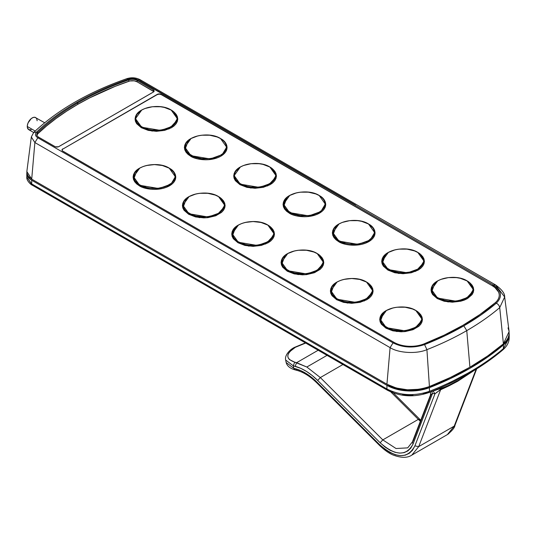 <?xml version="1.0" encoding="UTF-8"?>
<svg xmlns="http://www.w3.org/2000/svg" width="536" height="536" viewBox="0 0 536 536"><rect width="100%" height="100%" fill="white"/><g stroke="black" fill="none" stroke-linecap="round" stroke-linejoin="round"><path stroke-width="0.8" d="M37.138 120.774L36.763 118.811L35.698 117.578A6.975 4.027 120 0 0 30.318 119.448A6.975 4.027 120 0 0 27.276 126.469L35.209 131.045L27.276 126.469A6.975 4.027 120 0 0 28.723 129.658L31.242 129.759M220.832 138.77L220.832 138.77C225.857 140.968 231.8 149.631 220.832 156.197C209.455 162.522 194.454 159.091 190.642 156.19L190.943 155.674L210.213 158.937L222.212 154.589L226.668 147.145L220.477 138.469L226.668 147.145C226.567 143.749 224.51 140.861 220.477 138.469L220.477 138.469C208.504 130.791 183.895 136.626 184.813 147.132L190.943 155.674L191.138 155.333C186.28 153.209 180.531 144.834 191.138 138.482C202.146 132.359 216.658 135.682 220.336 138.482L217.207 137.002L209.764 135.219L201.71 135.219L197.838 135.896L191.138 138.482L188.572 140.285L186.662 142.348L185.49 144.579L185.088 146.911L185.49 149.236L186.662 151.467L188.572 153.531L194.267 156.82L201.71 158.602L209.764 158.602L213.643 157.926L220.336 155.34L222.909 153.537L224.812 151.474L225.991 149.236L226.386 146.911L225.991 144.586L224.812 142.355L222.909 140.291L220.336 138.482C225.194 140.613 230.949 148.988 220.336 155.34C209.335 161.463 194.823 158.14 191.138 155.333L190.943 155.674L210.213 158.937L222.212 154.589L226.668 147.145M169.523 168.378L169.53 168.371C174.555 170.575 180.498 179.232 169.53 185.798C158.154 192.129 143.152 188.692 139.347 185.791L139.641 185.282L158.911 188.545L170.917 184.19L175.366 176.746L169.182 168.076L175.366 176.746C175.272 173.356 173.208 170.461 169.182 168.076L169.182 168.076C157.202 160.398 132.593 166.227 133.511 176.739L139.641 185.282L139.836 184.94C134.978 182.81 129.23 174.435 139.836 168.083C150.844 161.966 165.356 165.282 169.041 168.09L162.341 165.503L154.442 164.592L146.536 165.503L142.965 166.602L139.836 168.083L135.36 171.949L134.188 174.187L133.792 176.512L134.188 178.836L135.36 181.074L139.836 184.94L146.536 187.526L150.408 188.203L158.468 188.203L165.912 186.428L171.607 183.138L173.517 181.074L174.689 178.843L175.084 176.518L174.689 174.193L173.517 171.956L169.041 168.09C173.899 170.214 179.647 178.595 169.041 184.947C158.033 191.064 143.521 187.741 139.836 184.94L139.641 185.282L158.911 188.545L170.917 184.19L175.366 176.746L174.816 174.039L172.679 170.93M191.037 138.543L184.813 147.132L190.943 155.674L190.642 156.19L187.989 154.321L186.019 152.191L184.799 149.879L184.391 147.48L184.799 145.075L186.019 142.764L188.431 140.264L184.84 149.986L190.642 156.19L193.878 157.725L197.57 158.864L205.737 159.802L209.904 159.567L217.596 157.725L220.832 156.197L225.462 152.197L226.674 149.886L227.083 147.48L226.674 145.082L225.462 142.77L223.05 140.271M139.735 168.143L133.511 176.739L139.641 185.282L139.347 185.791L136.687 183.928L134.717 181.798L133.504 179.486L133.096 177.081L133.504 174.676L134.717 172.364L137.129 169.872L133.538 179.587L139.347 185.791L142.576 187.325L150.274 189.168L154.442 189.402L162.609 188.471L166.301 187.332L172.19 183.928L174.16 181.805L175.373 179.493L175.781 177.088L175.373 174.682L174.16 172.371L171.748 169.879M386.369 310.538L380.145 319.128L386.275 327.67L385.974 328.186L392.901 330.859L401.069 331.797L405.236 331.563L412.928 329.72L418.817 326.324L420.793 324.193L422.006 321.881L422.415 319.476L422.006 317.078L420.793 314.766L418.382 312.267L422.395 320.026L413.765 329.385L396.821 331.55L385.974 328.186L386.275 327.67L405.544 330.933L417.551 326.585L422 319.141L415.809 310.465L422 319.141C421.906 315.744 419.842 312.856 415.809 310.465L415.809 310.465C403.836 302.786 379.227 308.622 380.145 319.128L386.275 327.67L386.469 327.329C381.612 325.205 375.863 316.83 386.469 310.478C397.478 304.354 411.99 307.677 415.675 310.478L412.546 308.997L405.102 307.215L397.042 307.215L393.169 307.892L386.469 310.478L383.903 312.28L381.994 314.344L380.821 316.575L380.419 318.9L380.821 321.225L381.994 323.463L383.903 325.526L389.598 328.816L393.169 329.915L401.069 330.826L405.102 330.598L412.546 328.816L418.241 325.533L420.15 323.469L421.323 321.232L421.718 318.907L421.323 316.582L420.15 314.351L418.241 312.287L415.675 310.478C420.532 312.609 426.281 320.984 415.675 327.335C404.667 333.459 390.154 330.136 386.469 327.329L386.275 327.67L405.544 330.933L417.551 326.585L422 319.141L421.443 316.434L419.306 313.319M431.44 289.527L437.671 280.931L431.44 289.527L437.57 298.07L437.276 298.579L444.203 301.252L452.371 302.19L460.538 301.259L464.23 300.12L467.466 298.586L472.089 294.592L473.308 292.281L473.717 289.875L473.308 287.47L472.089 285.159L469.683 282.666L473.697 290.425L465.06 299.778L448.116 301.942L437.276 298.579L437.57 298.07L456.846 301.333L468.846 296.978L473.295 289.534L467.111 280.864L473.295 289.534C473.201 286.144 471.137 283.249 467.111 280.864L467.111 280.864C455.138 273.186 430.522 279.015 431.44 289.527L437.57 298.07L437.771 297.728C432.914 295.604 427.165 287.222 437.771 280.871C448.773 274.754 463.285 278.07 466.97 280.877L460.27 278.291L456.397 277.615L448.344 277.615L440.9 279.39L437.771 280.871L433.296 284.737L432.117 286.974L431.721 289.299L432.117 291.624L433.296 293.862L435.198 295.919L437.771 297.728L444.471 300.314L448.344 300.991L456.397 300.991L463.841 299.215L469.536 295.926L471.446 293.869L472.625 291.631L473.02 289.306L472.625 286.981L471.446 284.743L469.536 282.68L466.97 280.877C471.827 283.001 477.576 291.383 466.97 297.735C455.962 303.852 441.456 300.535 437.771 297.728L437.57 298.07L456.846 301.333L468.846 296.978L473.295 289.534M384.808 255.23L382.114 261.045L388.339 252.456L382.114 261.045L388.245 269.588L387.95 270.104L394.878 272.777L403.045 273.715L411.213 272.777L418.14 270.111L420.793 268.241L422.763 266.111L423.983 263.799L424.391 261.394L423.983 258.995L422.763 256.684L420.351 254.185L424.371 261.943L415.735 271.303L398.791 273.467L387.95 270.104L388.245 269.588L407.521 272.851L419.521 268.502L423.969 261.059L417.785 252.382L423.969 261.059C423.875 257.662 421.812 254.774 417.785 252.382L417.785 252.382C405.812 244.704 381.197 250.54 382.114 261.045L388.245 269.588L388.446 269.246C383.588 267.122 377.833 258.747 388.446 252.396C399.447 246.272 413.96 249.595 417.645 252.396L414.516 250.915L407.072 249.133L399.019 249.133L395.139 249.81L388.446 252.396L385.873 254.198L383.97 256.262L382.791 258.493L382.396 260.824L382.791 263.149L383.97 265.38L385.873 267.444L391.575 270.734L399.019 272.516L407.072 272.516L410.945 271.839L417.645 269.253L420.211 267.451L422.12 265.387L423.293 263.149L423.695 260.824L423.293 258.499L422.12 256.268L420.211 254.205L417.645 252.396C422.502 254.526 428.251 262.901 417.645 269.253C406.636 275.377 392.124 272.054 388.446 269.246L388.245 269.588L407.521 272.851L419.521 268.502L423.969 261.059M337.044 282.057L330.819 290.653L336.95 299.195L336.648 299.704L343.576 302.378L351.743 303.316L359.911 302.384L366.838 299.711L369.492 297.842L371.468 295.718L372.681 293.406L373.09 291.001L372.681 288.596L371.468 286.284L369.056 283.792L373.069 291.55L364.44 300.904L347.489 303.068L336.648 299.704L336.95 299.195L356.219 302.458L368.219 298.103L372.674 290.659L366.483 281.99L372.674 290.659C372.574 287.269 370.517 284.375 366.483 281.99L366.483 281.99C354.51 274.311 329.901 280.14 330.819 290.653L336.95 299.195L337.144 298.854C332.286 296.723 326.538 288.348 337.144 281.996C348.152 275.879 362.664 279.196 366.343 282.003L359.649 279.417L351.743 278.506L343.844 279.417L340.273 280.516L337.144 281.996L332.668 285.862L331.496 288.1L331.094 290.425L331.496 292.75L332.668 294.988L337.144 298.854L343.844 301.44L347.717 302.116L355.77 302.116L363.214 300.341L368.915 297.051L370.818 294.988L371.997 292.757L372.393 290.432L371.997 288.107L370.818 285.869L368.915 283.805L366.343 282.003C371.2 284.127 376.955 292.509 366.343 298.86C355.341 304.977 340.829 301.654 337.144 298.854L336.95 299.195L356.219 302.458L368.219 298.103L372.674 290.659L372.118 287.953L369.981 284.844M287.718 253.582L281.494 262.171L287.618 270.714L287.323 271.229L294.251 273.903L302.418 274.841L306.585 274.606L314.277 272.764L320.166 269.367L322.136 267.236L323.355 264.925L323.764 262.519L323.355 260.121L322.136 257.809L319.731 255.31L323.744 263.069L315.114 272.429L298.163 274.593L287.323 271.229L287.618 270.714L306.894 273.976L318.893 269.628L323.349 262.184L317.158 253.508L323.349 262.184C323.248 258.788 321.185 255.9 317.158 253.508L317.158 253.508C305.185 245.83 280.576 251.665 281.494 262.171L287.618 270.714L287.819 270.372C282.961 268.248 277.213 259.873 287.819 253.521C298.82 247.398 313.332 250.721 317.017 253.521L313.888 252.041L306.445 250.258L298.391 250.258L294.519 250.935L287.819 253.521L285.252 255.324L283.343 257.387L282.164 259.618L281.769 261.943L282.164 264.268L283.343 266.506L285.252 268.57L290.947 271.859L294.519 272.958L302.418 273.869L306.445 273.641L313.888 271.859L319.583 268.57L321.493 266.513L322.672 264.275L323.067 261.95L322.672 259.625L321.493 257.394L319.583 255.33L317.017 253.521C321.875 255.652 327.623 264.027 317.017 270.379C306.016 276.502 291.504 273.179 287.819 270.372L287.618 270.714L306.894 273.976L318.893 269.628L323.349 262.184L322.793 259.478L320.655 256.362M368.808 224.202L368.808 224.202C373.833 226.406 379.776 235.063 368.808 241.629C357.432 247.96 342.43 244.523 338.625 241.622L338.92 241.113L358.195 244.376L370.195 240.021L374.644 232.577L368.46 223.907L374.644 232.577C374.55 229.187 372.487 226.293 368.46 223.907L368.46 223.907C356.48 216.229 331.871 222.058 332.789 232.57L338.92 241.113L339.114 240.771C334.256 238.647 328.508 230.266 339.114 223.914C350.122 217.797 364.634 221.113 368.319 223.921L361.619 221.335L357.747 220.658L349.686 220.658L342.243 222.433L339.114 223.914L334.638 227.78L333.466 230.018L333.07 232.343L333.466 234.668L334.638 236.905L339.114 240.771L345.814 243.357L349.686 244.034L357.747 244.034L365.19 242.259L368.319 240.778L372.795 236.912L373.967 234.674L374.369 232.349L373.967 230.024L372.795 227.787L368.319 223.921C373.177 226.045 378.925 234.426 368.319 240.778C357.311 246.895 342.799 243.579 339.114 240.771L338.92 241.113L358.195 244.376L370.195 240.021L374.644 232.577M332.789 232.57L339.013 223.974L332.789 232.57L338.92 241.113L338.625 241.622L335.971 239.76L333.995 237.629L332.782 235.317L332.374 232.912L332.782 230.507L333.995 228.195L336.407 225.703L332.816 235.425L338.625 241.622L345.546 244.295L349.552 244.999L357.88 244.999L361.887 244.302L365.579 243.163L371.468 239.76L373.438 237.636L374.651 235.324L375.066 232.919L374.651 230.514L373.438 228.202L371.026 225.71M238.386 225.1L232.162 233.696L238.292 242.239L237.997 242.748L244.925 245.421L253.093 246.359L261.26 245.428L268.188 242.754L270.841 240.885L272.811 238.761L274.03 236.45L274.439 234.044L274.03 231.639L272.811 229.328L270.399 226.835L274.419 234.594L265.782 243.947L248.838 246.111L237.997 242.748L238.292 242.239L257.568 245.501L269.568 241.146L274.017 233.703L267.833 225.033L274.017 233.703C273.923 230.312 271.859 227.418 267.833 225.033L267.833 225.033C255.86 217.355 231.244 223.184 232.162 233.696L238.292 242.239L238.493 241.897C233.636 239.766 227.88 231.391 238.493 225.04C249.495 218.923 264.007 222.239 267.692 225.046L260.992 222.46L253.093 221.549L245.186 222.46L241.622 223.559L238.493 225.04L234.018 228.905L232.838 231.143L232.443 233.468L232.838 235.793L234.018 238.031L235.92 240.088L238.493 241.897L245.186 244.483L249.066 245.16L257.119 245.16L264.563 243.384L270.258 240.095L272.167 238.031L273.34 235.8L273.742 233.475L273.34 231.15L272.167 228.912L267.692 225.046C272.549 227.17 278.298 235.552 267.692 241.904C256.684 248.021 242.178 244.697 238.493 241.897L238.292 242.239L257.568 245.501L269.568 241.146L274.017 233.703M319.483 195.727L319.483 195.727C324.508 197.925 330.451 206.588 319.483 213.154C308.106 219.479 293.105 216.048 289.299 213.147L289.594 212.631L308.863 215.894L320.87 211.546L325.319 204.102L319.134 195.426L325.319 204.102C325.225 200.705 323.161 197.818 319.134 195.426L319.134 195.426C307.155 187.747 282.546 193.583 283.464 204.089L289.594 212.631L289.788 212.29C284.931 210.166 279.182 201.791 289.788 195.439C300.797 189.315 315.309 192.638 318.994 195.439L315.865 193.958L308.421 192.176L300.361 192.176L296.488 192.853L289.788 195.439L287.222 197.241L285.313 199.305L284.14 201.536L283.745 203.868L284.14 206.193L285.313 208.424L287.222 210.487L292.917 213.777L300.361 215.559L308.421 215.559L312.294 214.882L318.994 212.296L321.56 210.494L323.469 208.43L324.642 206.193L325.037 203.868L324.642 201.543L323.469 199.312L321.56 197.248L318.994 195.439C323.851 197.57 329.6 205.945 318.994 212.296C307.986 218.42 293.473 215.097 289.788 212.29L289.594 212.631L308.863 215.894L320.87 211.546L325.319 204.102L324.769 201.395L322.632 198.28M289.688 195.499L283.464 204.089L289.594 212.631L289.299 213.147L286.639 211.278L284.67 209.147L283.457 206.836L283.048 204.437L283.457 202.032L284.67 199.72L287.082 197.221L283.49 206.943L289.299 213.147L292.529 214.681L296.22 215.82L304.388 216.758L308.555 216.524L316.253 214.681L322.143 211.285L324.113 209.154L325.325 206.842L325.734 204.437L325.325 202.039L324.113 199.727L321.7 197.228M189.061 196.625L182.836 205.214L188.967 213.757L188.672 214.273L195.593 216.946L203.767 217.884L207.928 217.65L215.626 215.807L221.515 212.41L223.485 210.28L224.698 207.968L225.113 205.563L224.698 203.164L223.485 200.853L221.073 198.354L225.087 206.112L216.457 215.472L199.513 217.636L188.672 214.273L188.967 213.757L208.243 217.02L220.242 212.671L224.691 205.228L218.507 196.551L224.691 205.228C224.597 201.831 222.534 198.943 218.507 196.551L218.507 196.551C206.534 188.873 181.918 194.709 182.836 205.214L188.967 213.757L189.168 213.415C184.304 211.291 178.555 202.916 189.168 196.565C200.169 190.441 214.681 193.764 218.366 196.565L215.238 195.084L207.794 193.302L199.734 193.302L195.861 193.978L189.168 196.565L186.595 198.367L184.685 200.43L183.513 202.662L183.118 204.987L183.513 207.311L184.685 209.549L186.595 211.613L192.297 214.903L195.861 216.001L203.767 216.913L207.794 216.685L215.238 214.903L218.366 213.422L222.842 209.556L224.015 207.318L224.417 204.993L224.015 202.668L222.842 200.437L218.366 196.565C223.224 198.695 228.973 207.07 218.366 213.422C207.358 219.546 192.846 216.222 189.168 213.415L188.967 213.757L208.243 217.02L220.242 212.671L224.691 205.228L224.142 202.521L222.005 199.405M240.363 167.018L234.138 175.614L240.269 184.156L239.974 184.665L246.895 187.339L255.062 188.277L263.236 187.345L270.157 184.672L272.811 182.803L274.787 180.679L276 178.367L276.409 175.962L276 173.557L274.787 171.245L272.375 168.753L276.388 176.512L267.759 185.865L250.815 188.029L239.974 184.665L240.269 184.156L259.538 187.419L271.544 183.064L275.993 175.62L269.802 166.951L275.993 175.62C275.899 172.23 273.836 169.336 269.802 166.951L269.802 166.951C257.829 159.272 233.22 165.101 234.138 175.614L240.269 184.156L240.463 183.815C235.606 181.691 229.857 173.309 240.463 166.957C251.471 160.84 265.983 164.157 269.668 166.964L262.968 164.378L259.096 163.701L251.036 163.701L243.592 165.477L240.463 166.957L235.987 170.823L234.815 173.061L234.413 175.386L234.815 177.711L235.987 179.949L240.463 183.815L247.163 186.401L251.036 187.077L259.096 187.077L266.539 185.302L272.234 182.012L274.144 179.955L275.316 177.718L275.712 175.393L275.316 173.068L274.144 170.83L269.668 166.964C274.526 169.088 280.274 177.47 269.668 183.821C258.66 189.938 244.148 186.622 240.463 183.815L240.269 184.156L259.538 187.419L271.544 183.064L275.993 175.62M141.712 110.061L135.487 118.657L141.611 127.2L141.316 127.709L148.244 130.382L156.411 131.32L164.579 130.389L171.507 127.715L174.16 125.846L176.13 123.722L177.349 121.411L177.758 119.005L177.349 116.6L176.13 114.289L173.724 111.796L177.738 119.555L169.108 128.908L152.157 131.072L141.316 127.709L141.611 127.2L160.887 130.462L172.887 126.107L177.342 118.664L171.151 109.994L177.342 118.664C177.242 115.274 175.178 112.379 171.151 109.994L171.151 109.994C159.179 102.316 134.57 108.145 135.487 118.657L141.611 127.2L141.812 126.858C136.955 124.727 131.206 116.352 141.812 110.001C152.82 103.884 167.326 107.2 171.011 110.007L164.311 107.421L160.438 106.744L152.385 106.744L144.941 108.52L141.812 110.001L137.337 113.867L136.157 116.104L135.762 118.429L136.157 120.754L137.337 122.992L141.812 126.858L148.512 129.444L152.385 130.121L160.438 130.121L167.882 128.345L173.577 125.056L175.486 122.999L176.666 120.761L177.061 118.436L176.666 116.111L175.486 113.873L173.577 111.81L171.011 110.007C175.868 112.131 181.617 120.513 171.011 126.865C160.009 132.982 145.497 129.665 141.812 126.858L141.611 127.2L160.887 130.462L172.887 126.107L177.342 118.664M295.014 369.86L296.917 370.369L295.671 368.808L293.762 368.299L295.014 369.853L293.762 368.299L286.157 362.503L293.762 368.299L293.252 365.807L285.648 360.011L293.252 365.807L294.713 362.168L306.833 367.026L320.334 377.565L342.913 364.527L320.334 377.565L382.805 439.889L418.315 419.387L390.818 391.95L418.315 419.387L420.345 421.289L418.315 419.387L419.614 419.159L419.614 419.996L420.512 420.867M327.034 355.361L306.833 367.026L327.034 355.361M474.863 369.974L457.717 381.257L474.863 369.974M379.481 445.362L379.481 444.532C395.803 458.803 407.608 459.265 414.884 445.905L418.71 446.615L440.733 389.464L457.684 381.277L458.072 380.6L457.684 381.277L448.96 385.873L438.937 390.563M305.393 342.866L294.438 347.402L305.701 343.047L295.323 347.321L289.829 351.596L288.348 353.793L287.785 355.917L288.18 357.887L289.5 359.629L294.713 362.168C285.346 358.772 285.554 353.82 295.323 347.321L294.438 347.402C289.5 349.767 284.536 355.502 285.648 360.011L286.157 362.503C287.055 365.961 290.003 368.413 295.014 369.853M318.17 350.243L296.622 362.684L318.17 350.243M448.933 433.544L447.346 434.616C452.163 430.75 454.709 427.634 454.977 425.269L476.792 368.641M407.755 447.801L412.398 441.912L413.028 444.056L432.532 393.437C430.777 394.476 430.2 395.086 430.803 395.246L413.149 441.068L412.398 441.912L413.028 444.056C406.268 456.438 395.307 456.015 380.151 442.776L382.805 439.889L396.024 448.518L407.641 447.868L396.024 448.518L382.805 439.889L320.334 377.565L317.68 380.453L380.151 442.776L382.805 439.889L418.315 419.387M296.622 362.684L306.833 367.026L320.334 377.565L317.68 380.453C310.277 373.15 302.766 368.433 295.162 366.316L296.622 362.684L294.713 362.168L293.252 365.807L295.162 366.316L296.622 362.684M295.671 368.808C302.874 370.818 309.989 375.28 317.01 382.208L317.01 383.046L317.01 382.208L379.481 444.532L311.791 377.512L306.411 373.652L300.998 370.731L293.762 368.299L293.252 365.807L300.783 368.346L306.498 371.428L312.173 375.495L317.68 380.453L380.151 442.776L385.022 447.031L390.047 450.247L395.025 452.304L399.769 453.114L404.09 452.652L407.836 450.937L410.857 448.036L413.028 444.056L432.532 393.437L430.475 395.166M379.481 444.532L384.727 449.108L390.134 452.572L395.494 454.783L400.6 455.66L405.263 455.165L409.29 453.315L412.539 450.193L414.884 445.905L418.71 446.615L411.829 455.118L447.339 434.616L454.227 426.113L418.71 446.615L411.829 455.118C407.481 458.046 401.297 458.039 393.277 455.084C389.23 453.496 384.627 450.253 379.481 445.369L317.01 383.046C310.264 376.406 303.564 372.185 296.917 370.369M439.848 388.942L442.381 387.977L440.733 389.464L418.71 446.615L454.227 426.113L476.249 368.962L454.227 426.113L454.97 425.262M429.604 392.292L443.44 387.562L434.964 393.799L432.532 393.437L431.748 391.662L432.532 393.437L434.964 393.799L414.884 445.905L434.964 393.799L433.255 391.193L434.964 393.799L437.456 391.789M440.733 389.464L439.801 389.9M457.429 380.828L450.595 384.386M458.883 380.011L460.344 379.314L463.191 376.694L460.377 379.294C453.329 383.24 447.567 386.041 443.084 387.702M139.105 111.79L136.693 114.282L135.474 116.593L135.065 118.999L135.474 121.404L136.693 123.716L141.316 127.709L135.26 120.66L136.064 115.274L141.564 110.148M498.413 291.805L494.969 287.577L492.356 285.782L161.209 94.597L159.232 94.122L157.262 94.597L62.826 149.088L62.009 150L62.484 150.897L393.98 342.33L393.042 342.866C402.851 347.737 413.363 348.313 424.579 344.594L444.967 335.764L463.821 325.861L480.973 314.98L496.276 303.215L495.184 302.786L479.955 314.498L462.883 325.325L444.123 335.174L423.835 343.965L424.579 344.594L426.917 349.64C441.235 344.025 454.515 337.687 466.762 330.625L463.821 325.861C451.761 332.823 438.676 339.06 424.579 344.594L423.835 343.965A23.524 13.581 180 0 1 393.98 342.33L62.826 151.139A2.787 1.608 180 0 1 62.009 150A2.787 1.608 180 0 1 62.826 148.861L62.009 150M237.997 242.748L233.368 238.755L232.155 236.443L231.746 234.038L232.155 231.632L233.368 229.321L235.786 226.829L232.195 236.544L237.997 242.748M385.974 328.186L381.351 324.186L380.138 321.875L379.723 319.469L380.138 317.071L381.351 314.759L383.763 312.26L380.171 321.982L385.974 328.186M437.276 298.579L432.646 294.586L431.433 292.274L431.024 289.869L431.433 287.464L432.646 285.152L435.065 282.66L431.473 292.381L437.276 298.579M385.732 254.178L382.148 263.9L387.95 270.104L383.32 266.104L382.108 263.792L381.699 261.394L382.108 258.989L383.32 256.677L385.739 254.178M336.648 299.704L332.025 295.711L330.806 293.4L330.397 290.994L330.806 288.589L332.025 286.278L334.437 283.785L330.846 293.5L336.648 299.704M287.323 271.229L282.7 267.23L281.48 264.918L281.072 262.513L281.48 260.114L282.7 257.803L285.112 255.304L281.521 265.025L287.323 271.229M240.215 167.105L234.714 172.23L233.917 177.617L239.974 184.665L235.344 180.672L234.132 178.361L233.716 175.955L234.132 173.55L235.344 171.239L237.756 168.746M188.672 214.273L184.042 210.273L182.83 207.961L182.421 205.556L182.83 203.157L184.042 200.846L186.461 198.347L182.863 208.069L188.672 214.273M153.919 91.703L137.136 81.841A6.78 3.913 0 0 0 128.834 81.258A269.072 155.313 0 0 0 77.76 104.339L77.76 102.972L76.822 102.436C61.352 111.374 47.952 121.243 36.616 132.05L37.748 132.452L37.748 133.819L37.748 132.452A6.78 3.913 180 0 0 38.76 137.243A6.78 3.913 180 0 1 36.77 134.476A6.78 3.913 180 0 1 37.748 132.452L36.616 132.05C34.773 134.121 35.175 136.03 37.822 137.786L38.76 137.243L54.933 146.583A2.787 1.608 180 0 0 58.88 146.583L153.665 91.844L154.134 90.953L153.665 90.055L137.136 80.474L138.074 79.931L493.294 285.018C501.723 290.68 502.714 296.743 496.276 303.215C498.205 304.14 499.351 305.614 499.72 307.63C489.984 315.892 479.003 323.556 466.762 330.625L463.821 325.861C475.874 318.907 486.695 311.356 496.276 303.215L495.184 302.786A269.072 155.313 180 0 1 423.835 343.965A23.524 13.581 180 0 1 393.98 342.33L393.042 342.866L390.101 347.63C398.503 353.144 416.874 354.149 426.917 349.64L429.423 386.543C443.976 380.835 457.476 374.389 469.918 367.214L466.762 330.625C454.515 337.687 441.235 344.025 426.917 349.64L424.579 344.594C413.363 348.313 402.851 347.737 393.042 342.866L37.822 137.786L34.873 142.543L390.101 347.63L386.932 384.218C400.137 390.838 414.301 391.615 429.423 386.543L426.917 349.64C416.874 354.149 398.503 353.144 390.101 347.63L386.932 384.218L31.704 179.131L34.873 142.543L390.101 347.63L393.042 342.866L37.822 137.786L38.76 137.243L55.362 146.784L58.458 146.784L153.316 92.091A2.787 1.608 180 0 0 154.134 90.953L154.134 90.953A2.787 1.608 180 0 0 153.316 89.814L137.136 80.474L137.136 81.841L134.261 80.849L129.839 80.963L115.18 86.35L89.599 97.914L77.76 104.339L66.618 111.173L56.206 118.382L46.572 125.94L37.748 133.819L36.776 135.662M504.657 296.978L509.113 331.55L503.411 343.844C493.522 352.246 482.36 360.031 469.918 367.214L466.762 330.625C479.003 323.556 489.984 315.892 499.72 307.63L503.411 343.844L499.72 307.63C499.351 305.614 498.205 304.14 496.276 303.215C502.714 296.743 501.723 290.68 493.294 285.018L495.385 284.804L504.657 296.991L499.72 307.63L504.657 296.991C504.925 293.507 501.837 289.453 495.385 284.81L492.356 285.554A23.524 13.581 180 0 1 499.25 295.162A23.524 13.581 180 0 1 495.184 302.786A23.524 13.581 0 0 0 492.356 285.554L493.294 285.018L138.074 79.931L137.136 80.474L137.136 81.841L153.316 91.18L153.316 89.814L153.316 91.18A2.787 1.608 0 0 1 153.866 91.636M499.25 295.276A23.524 13.581 0 0 0 492.356 285.782L160.787 94.169L159.232 93.894L157.262 94.37L62.826 149.088L157.262 94.37A2.787 1.608 180 0 1 161.209 94.37L492.356 285.782L161.209 94.597A2.787 1.608 0 0 0 157.262 94.597L62.826 149.088A2.787 1.608 0 0 0 62.015 150.114M509.2 334.089A33.487 19.33 180 0 0 509.187 333.56L508.148 338.893L506.232 342.042L503.411 344.95L503.411 348.601L509.2 337.74L509.2 334.089A33.487 19.33 180 0 1 503.411 344.95A279.035 161.102 180 0 1 429.423 387.669L429.423 391.313C443.976 385.605 457.469 379.16 469.918 371.977C482.353 364.795 493.522 356.996 503.411 348.601L503.411 344.95L487.619 357.097L469.918 368.333L450.461 378.55L429.423 387.669A33.487 19.33 180 0 1 386.925 385.351L386.925 388.995C400.131 395.615 414.301 396.392 429.423 391.313L429.423 387.669L418.931 390.402L407.454 390.925L396.345 389.17L386.925 385.351L31.704 180.264L29.909 179.037L27.483 176.163L26.827 172.853A16.743 9.668 180 0 0 26.8 173.43A16.743 9.668 180 0 0 31.704 180.264L386.925 385.351L386.925 388.995L387.508 390.275L386.925 388.995L31.704 183.908L31.704 180.264L31.704 183.908L32.281 185.188L26.8 177.074L31.704 183.908L386.925 388.995C400.131 395.615 414.301 396.392 429.423 391.313L428.874 392.58L429.423 391.313C443.976 385.605 457.469 379.16 469.918 371.977L469.342 373.257L469.918 371.977C482.353 364.795 493.522 356.996 503.411 348.601L509.2 337.72C509.153 342.196 507.056 346.229 502.909 349.82C492.979 358.256 481.79 366.061 469.342 373.257L467.941 373.116L448.679 383.233M428.639 387.005L418.583 389.625L407.581 390.121L396.942 388.446L387.91 384.781A32.093 18.526 0 0 0 428.639 387.005A277.641 160.291 0 0 0 465.57 369.673L449.57 377.934L428.639 386.845M469.342 373.257C456.893 380.439 443.406 386.878 428.874 392.58L427.855 392.258L423.232 393.752M413.008 395.273L402.502 394.697M392.955 392.104L388.902 390.134L387.508 390.275C400.425 396.781 414.214 397.551 428.874 392.58M36.877 135.159A6.78 3.913 0 0 1 37.748 133.819A269.072 155.313 0 0 1 77.76 104.339L77.76 102.972L76.822 102.436C92.313 93.505 109.418 85.773 128.144 79.234L128.834 79.884A6.78 3.913 180 0 1 137.136 80.474A6.78 3.913 0 0 0 128.834 79.884A269.072 155.313 0 0 0 77.76 102.972A269.072 155.313 180 0 0 37.748 132.452A269.072 155.313 180 0 1 77.76 102.972A269.072 155.313 180 0 1 128.834 79.884L128.834 81.258L128.834 79.884L126.771 78.698C131.501 77.218 135.97 77.559 140.164 79.723L141.015 81.291L355.569 205.167M140.164 79.723L138.074 79.931C135.039 78.403 131.729 78.169 128.144 79.234C131.729 78.169 135.039 78.403 138.074 79.931L140.157 79.723L495.385 284.81M508.014 327.885L509.053 331.161L509.1 334.498L508.148 337.787L506.239 340.936L503.411 343.844L487.619 355.984L469.918 367.214L450.461 377.431L429.423 386.543L424.385 388.171L418.931 389.277L407.454 389.793L396.345 388.037L386.932 384.218L31.704 179.131L28.488 176.525L26.927 173.463L26.867 171.453M33.721 132.446C57.352 110.094 88.366 92.179 126.771 78.698L128.144 79.234C109.418 85.773 92.313 93.505 76.822 102.436C61.352 111.374 47.952 121.243 36.616 132.05L33.728 132.446L31.316 137.008L34.873 142.543L37.822 137.786C35.175 136.03 34.773 134.121 36.616 132.05L33.708 132.466L31.323 136.961L34.873 142.543L31.704 179.131L26.847 171.574L31.316 137.008M44.696 122.778L34.947 117.304L33.172 117.478L31.242 118.59L28.107 122.824L27.37 125.303L27.37 127.521L28.723 129.658L33.654 132.513M33.674 185.047L32.281 185.188L387.508 390.275M393.357 392.968L420.747 420.251M412.398 441.912L430.462 395.039M430.475 395.005L430.515 392.024M460.357 379.307L474.193 370.383M286.157 198.273L283.464 204.089M234.855 227.874L232.162 233.696M382.838 313.312L380.145 319.128M32.281 185.188C31.704 185.289 26.251 180.84 26.8 177.074L26.8 173.43"/></g></svg>
